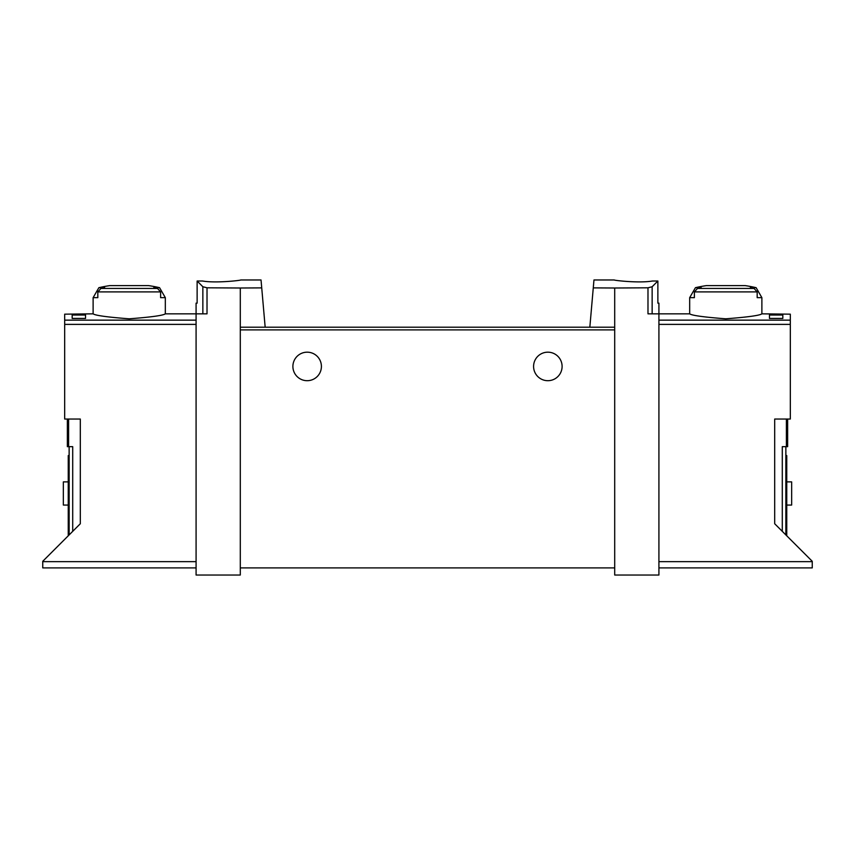 <?xml version="1.0" encoding="UTF-8"?>
<svg xmlns="http://www.w3.org/2000/svg" width="855" height="855" viewBox="0 0 855 855"><rect width="100%" height="100%" fill="white"/><g stroke="black" fill="none" stroke-linecap="round" stroke-linejoin="round"><path stroke-width="1.28" d="M593.274 287.879L614.702 288.007L614.702 327.209L589.832 327.209L593.969 279.97L614.264 279.97M614.702 288.007L647.983 287.804L647.983 313.838L658.916 313.838L658.916 575.03L614.702 575.03L614.702 327.209M652.397 281.017C639.091 283.379 613.259 280.312 614.264 279.97C613.259 280.312 639.038 283.379 652.397 281.017L657.869 281.017L652.141 286.746L647.983 287.804M240.298 288.007L207.017 287.804L202.859 286.746L197.131 281.017L197.131 303.14L196.084 303.14L196.084 575.03L240.298 575.03L240.298 327.209L265.168 327.209L261.726 287.879L240.298 288.007L240.298 327.209M240.736 279.97L261.032 279.97L261.726 287.879M202.603 281.017C215.909 283.379 241.741 280.312 240.736 279.97C241.741 280.312 215.962 283.379 202.603 281.017L197.131 281.017M787.647 419.036L787.647 446.663L782.293 446.663L782.293 531.35M782.827 315.035L782.827 318.434L782.827 315.035L769.457 315.035L769.457 318.434L769.457 315.035M196.084 567.902L42.75 567.902L42.75 561.308L80.306 523.752L80.306 419.036L64.681 419.036L64.681 314.17L93.12 313.838C95.3 315.474 107.335 317.13 129.233 318.808C151.111 317.13 163.145 315.474 165.325 313.838L207.017 313.838L207.017 287.804M72.173 318.434L72.173 315.035L72.173 318.434L85.543 318.434L85.543 315.035L85.543 318.434M72.173 315.035L85.543 315.035M165.325 297.658L160.612 297.658L160.612 291.897L157.502 288.445A132.525 132.525 0 0 0 153.782 287.686L159.564 287.686L165.325 297.658L165.325 313.838M159.564 287.686A133.722 133.722 0 0 0 148.695 285.623L109.739 285.623A133.722 133.722 0 0 0 98.87 287.686L104.663 287.686A132.525 132.525 0 0 0 100.943 288.445L97.823 291.897L97.823 297.658L93.12 297.658L93.12 313.838M756.13 287.686A133.722 133.722 0 0 0 745.261 285.623L706.305 285.623A133.722 133.722 0 0 0 695.436 287.686L701.218 287.686A132.525 132.525 0 0 0 697.498 288.445L694.388 291.897L694.388 297.658L689.675 297.658L689.675 313.838C691.855 315.474 703.889 317.13 725.767 318.808C747.665 317.13 759.7 315.474 761.88 313.838L761.88 297.658L757.177 297.658L757.177 291.897L754.057 288.445A132.525 132.525 0 0 0 750.337 287.686L756.13 287.686L761.88 297.658M782.827 318.434L769.457 318.434M761.88 313.838L790.319 314.17L790.319 419.036L774.694 419.036L774.694 523.752L812.25 561.308L812.25 567.902L658.916 567.902M589.832 327.209L265.168 327.209L589.832 327.209M657.869 281.017L657.869 303.14L658.916 303.14L658.916 313.838L689.675 313.838M785.863 534.92L785.863 446.663M292.891 366.432A14.268 14.268 0 0 1 314.287 354.088A14.268 14.268 0 0 1 314.287 378.786A14.268 14.268 0 0 1 292.891 366.432M533.584 366.432A14.268 14.268 0 0 1 554.981 354.088A14.268 14.268 0 0 1 554.981 378.786A14.268 14.268 0 0 1 533.584 366.432M614.702 567.902L240.298 567.902M786.75 455.576L785.863 455.576L786.75 455.576L786.75 535.807M786.75 505.059L791.655 505.059L791.655 481.878L786.75 481.878M69.137 534.92L69.137 446.663M67.353 419.036L67.353 446.663L72.707 446.663L72.707 531.35M68.25 455.576L69.137 455.576L68.25 455.576L68.25 535.807M68.25 505.059L63.345 505.059L63.345 481.878L68.25 481.878M64.681 320.144L196.084 320.144M786.397 419.036L786.397 446.663M160.612 291.897L97.823 291.897M757.177 291.897L694.388 291.897M790.319 320.144L658.916 320.144M42.75 561.66L196.084 561.66M64.681 324.387L196.084 324.387M652.141 286.746L652.141 313.838M790.319 324.387L658.916 324.387M812.25 561.66L658.916 561.66M614.702 329.891L240.298 329.891M786.75 462.715L785.863 462.715M202.859 286.746L202.859 313.838M68.603 419.036L68.603 446.663M68.25 462.715L69.137 462.715M754.057 288.445L697.498 288.445M157.502 288.445L100.943 288.445M98.87 287.686L93.12 297.658M695.436 287.686L689.675 297.658"/></g></svg>
